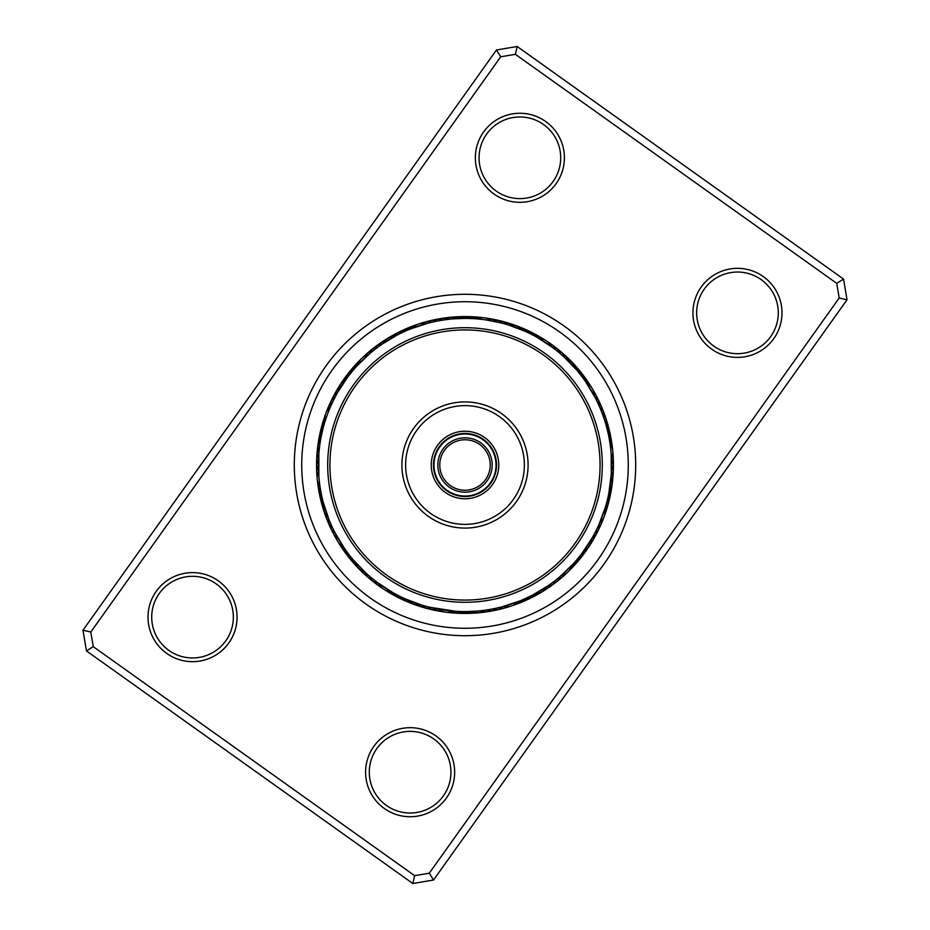 <?xml version="1.0" encoding="UTF-8"?>
<svg xmlns="http://www.w3.org/2000/svg" width="930" height="930" viewBox="0 0 930 930"><rect width="100%" height="100%" fill="white"/><g stroke="black" fill="none" stroke-linecap="round" stroke-linejoin="round"><path stroke-width="1.4" d="M490.238 465A25.238 25.238 0 0 1 465 490.238A25.238 25.238 0 0 1 439.762 465A25.238 25.238 0 0 1 465 439.762A25.238 25.238 0 0 1 490.238 465M496.027 465A31.027 31.027 0 0 1 465 496.027A31.027 31.027 0 0 1 433.973 465A31.027 31.027 0 0 1 465 433.973A31.027 31.027 0 0 1 496.027 465M492.179 465A27.179 27.179 0 0 1 465 492.179A27.179 27.179 0 0 1 437.821 465A27.179 27.179 0 0 1 465 437.821A27.179 27.179 0 0 1 492.179 465M218.376 580.878A44.535 44.535 0 0 1 228.792 642.99A44.535 44.535 0 0 1 166.691 653.406A44.535 44.535 0 0 1 156.263 591.306A44.535 44.535 0 0 1 218.376 580.878M168.842 650.384A40.815 40.815 0 0 0 225.769 640.84A40.815 40.815 0 0 0 216.225 583.9A40.815 40.815 0 0 0 159.286 593.456A40.815 40.815 0 0 0 168.842 650.384M545.724 121.528A44.535 44.535 0 0 1 556.14 183.64A44.535 44.535 0 0 1 494.039 194.056A44.535 44.535 0 0 1 483.612 131.955A44.535 44.535 0 0 1 545.724 121.528M496.19 191.034A40.815 40.815 0 0 0 553.118 181.49A40.815 40.815 0 0 0 543.573 124.55A40.815 40.815 0 0 0 486.634 134.106A40.815 40.815 0 0 0 496.19 191.034M763.309 276.594A44.535 44.535 0 0 1 773.737 338.694A44.535 44.535 0 0 1 711.624 349.122A44.535 44.535 0 0 1 701.208 287.01A44.535 44.535 0 0 1 763.309 276.594M713.775 346.1A40.815 40.815 0 0 0 770.714 336.544A40.815 40.815 0 0 0 761.159 279.616A40.815 40.815 0 0 0 704.231 289.16A40.815 40.815 0 0 0 713.775 346.1M435.961 735.944A44.535 44.535 0 0 1 446.388 798.045A44.535 44.535 0 0 1 384.276 808.472A44.535 44.535 0 0 1 373.86 746.36A44.535 44.535 0 0 1 435.961 735.944M386.427 805.45A40.815 40.815 0 0 0 443.366 795.894A40.815 40.815 0 0 0 433.81 738.966A40.815 40.815 0 0 0 376.882 748.511A40.815 40.815 0 0 0 386.427 805.45M564.068 325.988A170.702 170.702 0 0 1 604.012 564.068A170.702 170.702 0 0 1 365.932 604.012A170.702 170.702 0 0 1 325.988 365.932A170.702 170.702 0 0 1 564.068 325.988A170.702 170.702 0 0 1 604.012 564.068A170.702 170.702 0 0 1 365.932 604.012A170.702 170.702 0 0 1 325.988 365.932A170.702 170.702 0 0 1 564.068 325.988M517.173 46.5L843.557 279.093L847.021 299.797L433.531 880.024L412.827 883.5L86.444 650.907L82.979 630.203L496.469 49.976L517.173 46.5L515.371 54.324L500.724 56.788L90.803 632.016L93.256 646.652L414.629 875.676L429.276 873.212L839.197 297.984L836.744 283.348L515.371 54.324M836.744 283.348L843.557 279.093M847.021 299.797L839.197 297.984M433.531 880.024L429.276 873.212M412.827 883.5L414.629 875.676M500.724 56.788L496.469 49.976M86.444 650.907L93.256 646.652M90.803 632.016L82.979 630.203M551.141 344.123A148.44 148.44 0 0 0 344.123 378.859A148.44 148.44 0 0 0 378.859 585.877A148.44 148.44 0 0 0 585.877 551.141A148.44 148.44 0 0 0 551.141 344.123A148.44 148.44 0 0 1 585.877 551.141A148.44 148.44 0 0 1 378.859 585.877M405.073 598.769L406.666 599.466M407.549 599.85A14.845 14.845 0 0 0 420.755 604.744L405.666 599.036M346.007 550.583L345.576 549.99M349.401 555.129L348.959 554.547M365.909 573.008L353.377 560.011M323.059 501.572L322.873 500.863M328.86 519.312L323.21 502.177M324.151 424.417L323.431 426.986M322.687 429.904L322.071 432.485M321.431 435.438L320.92 438.042M318.839 476.137L318.862 453.608M337.648 392.425L347.529 377.324M397.761 334.753L398.412 334.416M381.753 344.356L397.203 335.033M453.782 318.851L464.57 318.42M461.873 318.455L458.246 318.572A14.845 14.845 0 0 0 444.226 319.897L442.203 320.199M441.564 320.304L443.273 320.036M524.927 331.231L523.334 330.534M522.451 330.15A14.845 14.845 0 0 0 509.245 325.256L524.334 330.964M584.552 380.184L582.657 377.58M564.092 356.992L576.623 369.989M607.174 429.346L606.255 425.835A14.845 14.845 0 0 0 601.838 412.467M601.14 410.688L602.907 415.315M598.92 524.59L605.267 507.536A14.845 14.845 118.8 0 0 609.138 498.306M605.849 505.583L606.709 502.479M607.313 500.096L608.057 496.969M608.755 493.656L609.185 491.4M611.161 453.863L611.324 473.707L608.883 493.016M578.588 557.64L576.402 560.255M577.995 558.372L580.274 555.547A14.845 14.845 -39.9 0 0 587.225 548.34M582.099 553.176L583.691 551.013A14.845 14.845 0 0 0 591.399 539.237M592.352 537.575L582.471 552.676M532.239 595.246L534.611 593.991A14.845 14.845 0 0 0 546.666 586.725M548.247 585.644L532.797 594.968M476.218 611.15L466.081 611.58A14.845 14.845 11.6 0 0 476.055 612.521M371.919 578.239L368.175 575.042M392.623 592.468L377.103 582.296M376.603 581.924L375.813 581.331M332.01 526.636L330.011 522.137M329.766 521.556L329.476 520.847M344.484 548.433L334.905 532.541M334.626 531.983L334.277 531.309M320.362 488.808L320.071 486.948M333.893 399.447L336.172 395.087M330.336 407.108A14.845 14.845 0 0 0 325.105 421.22L325.023 421.511M331.382 404.736L330.615 406.468M375.313 349.052L379.266 346.111M356.841 366.071L370.198 353.202M370.675 352.796L371.268 352.307M440.157 320.536L444.226 319.897M434.508 321.629L439.332 320.687M439.96 320.571L440.797 320.432M410.479 328.941L428.091 323.14M428.707 322.989L429.66 322.745M486.041 319.932L500.491 322.78M474.719 318.746L475.858 318.827M558.081 351.761L561.825 354.958M537.377 337.532L552.897 347.704M553.397 348.076L554.187 348.669M585.516 381.567L595.095 397.459M595.374 398.017L595.828 398.889M609.662 441.39L610.487 447.121M596.107 530.553L594.712 533.285A14.845 14.845 0 0 0 599.722 527.31A14.845 14.845 -64.5 0 1 594.712 533.285M598.699 525.078L599.664 522.893A14.845 14.845 0 0 0 604.895 508.78M554.687 580.948L550.734 583.889M573.159 563.929L559.802 576.798M559.325 577.205L558.57 577.832M489.843 609.464L487.797 609.801M495.492 608.371L490.668 609.313M490.04 609.429L489.203 609.569M501.107 607.069L494.725 608.534M519.521 601.059L501.909 606.86M501.293 607.011L500.34 607.255M455.956 611.301L429.509 607.22M468.127 611.545L471.754 611.429A14.845 14.845 0 0 0 485.774 610.103M488.436 609.696L486.727 609.964M559.163 577.332L554.059 581.424M595.467 398.191L598.316 404.073M553.559 348.204L558.244 351.9M428.893 322.931L434.717 321.582M370.838 352.668L374.662 349.564M375.162 349.18L375.767 348.715M331.44 404.597L333.521 400.191M334.533 531.809L332.359 527.391M376.441 581.796L372.57 578.762M372.081 578.367L371.314 577.739M392.158 592.201L391.193 591.643A14.845 14.845 0 0 1 383.776 589.236M404.899 598.688L400.516 596.63M399.958 596.363L399.11 595.932M344.181 547.991L343.554 547.073A14.845 14.845 0 0 1 337.916 541.69M348.831 554.385L346.367 551.095M352.981 559.534L349.785 555.617M320.629 490.354L319.967 486.25A14.845 14.845 0 0 1 318.548 471.266M321.548 495.132L320.757 491.098M320.652 490.482L320.501 489.61M322.826 500.654L321.873 496.655M357.201 365.676L357.957 364.862A14.845 14.845 0 0 1 368.792 354.411M352.005 371.628L354.667 368.501M347.901 376.824L351.017 372.837M410.967 328.743L412.013 328.337A14.845 14.845 0 0 1 426.3 323.617M403.713 331.847L407.468 330.185M398.598 334.323L402.295 332.51M467.558 318.444L473.219 318.653M318.676 456.293L318.525 459.455M318.444 462.047L318.42 465.209M318.444 467.802L318.537 470.952M423.952 605.721L426.614 606.465M484.042 319.664A146.58 146.58 0 0 0 319.664 445.958A146.58 146.58 0 0 0 445.958 610.336A146.58 146.58 0 0 0 610.336 484.042A146.58 146.58 0 0 0 484.042 319.664M435.124 608.499L437.832 609.045M595.758 531.251L597.281 528.135A14.845 14.845 113.3 0 0 602.919 519.173M611.556 462.198L611.452 458.734A14.845 14.845 0 0 0 610.034 443.75L609.755 441.924M611.556 467.953L611.58 464.791M611.324 473.707L611.487 470.243A14.845 14.845 0 0 0 613.416 462.687A14.845 14.845 -90.2 0 1 611.487 470.243M600.606 409.351L599.257 406.166A14.845 14.845 0 0 0 597.723 398.528A14.845 14.845 -115.9 0 1 599.257 406.166M506.048 324.279L503.386 323.535M462.443 611.556L456.886 611.359M531.402 595.677L522.532 599.815M521.963 600.059L521.091 600.42M519.033 601.257L517.987 601.663A14.845 14.845 0 0 1 503.7 606.383M581.529 553.931L578.983 557.163M572.799 564.324L572.043 565.138A14.845 14.845 0 0 1 561.209 575.589M577.019 370.466L577.635 371.186M585.819 382.009L586.446 382.928A14.845 14.845 0 0 1 594.224 395.808M525.101 331.312L529.484 333.37M530.042 333.638L534.529 335.963M535.076 336.253L535.913 336.707M537.842 337.799L538.807 338.357A14.845 14.845 0 0 1 546.224 340.764M453.445 611.126A14.845 14.845 0 0 1 438.518 609.173M442.866 611.51A14.845 14.845 -169.6 0 1 432.88 608.022M437.135 610.533A14.845 14.845 12.7 0 1 427.289 606.651A14.845 14.845 0 0 0 437.135 610.533M431.45 609.324A14.845 14.845 14.9 0 1 421.767 605.058M425.8 607.894A14.845 14.845 -162.8 0 1 418.082 604.872M420.221 606.255A14.845 14.845 19.4 0 1 414.582 604.302A14.845 14.845 0 0 0 420.221 606.255M414.71 604.384A14.845 14.845 21.7 0 1 409.177 602.233M409.281 602.303A14.845 14.845 -156.1 0 1 403.853 599.943M403.934 600.013A14.845 14.845 -153.8 0 1 398.61 597.455M470.336 612.835A14.845 14.845 13.8 0 1 460.408 611.51A14.845 14.845 0 0 0 470.336 612.835M464.605 612.94A14.845 14.845 -164 0 1 454.735 611.219M458.885 612.812A14.845 14.845 18.2 0 1 451.306 611.847M453.166 612.463A14.845 14.845 20.4 0 1 448.911 612.254A14.845 14.845 0 0 0 453.166 612.463M546.236 340.764A14.845 14.845 0 0 1 551.409 346.599M476.555 318.874A14.845 14.845 0 0 1 491.482 320.827M337.904 541.678A14.845 14.845 0 0 1 335.776 534.192M383.765 589.236A14.845 14.845 0 0 1 378.591 583.401M508.629 606.604A14.845 14.845 164.7 0 1 498.12 607.79M565.754 573.647A14.845 14.845 139 0 1 556.791 579.285M612.765 453.968A14.845 14.845 87.6 0 1 611.58 464.489M593.352 390.949A14.845 14.845 61.9 0 1 596.839 400.935M548.514 342.6A14.845 14.845 36.2 0 1 555.989 350.075M487.134 318.49A14.845 14.845 10.4 0 1 497.12 321.978M421.371 323.396A14.845 14.845 -15.3 0 1 431.88 322.21M364.246 356.353A14.845 14.845 -41 0 1 373.209 350.715M327.081 410.827A14.845 14.845 -66.7 0 1 332.719 401.865M317.235 476.032A14.845 14.845 -92.4 0 1 318.42 465.512M336.648 539.051A14.845 14.845 -118.1 0 1 333.161 529.065M381.486 587.4A14.845 14.845 -143.8 0 1 374.011 579.925M503.037 608.208A14.845 14.845 -13 0 1 492.482 608.976A14.845 14.845 0 0 0 503.037 608.208M561.406 577.518A14.845 14.845 -38.7 0 1 559.349 579.588A14.845 14.845 0 0 0 561.406 577.518M559.349 579.599A14.845 14.845 -38.7 0 1 552.234 582.796A14.845 14.845 0 0 0 559.349 579.599M600.687 524.555A14.845 14.845 -64.5 0 1 599.722 527.31A14.845 14.845 0 0 0 600.687 524.555M613.079 459.78A14.845 14.845 -90.2 0 1 613.416 462.675A14.845 14.845 0 0 0 613.079 459.78M596.153 396.041A14.845 14.845 -115.9 0 1 597.711 398.517A14.845 14.845 0 0 0 596.153 396.041M553.245 345.972A14.845 14.845 -141.6 0 1 560.43 353.737A14.845 14.845 0 0 0 553.245 345.972M492.865 319.467A14.845 14.845 -167.3 0 1 502.712 323.349A14.845 14.845 0 0 0 492.865 319.467M426.963 321.792A14.845 14.845 167 0 1 437.519 321.024A14.845 14.845 0 0 0 426.963 321.792M368.594 352.482A14.845 14.845 141.3 0 1 370.651 350.412A14.845 14.845 0 0 0 368.594 352.482M370.651 350.401A14.845 14.845 141.3 0 1 377.766 347.204A14.845 14.845 0 0 0 370.651 350.401M329.313 405.445A14.845 14.845 115.5 0 1 335.288 396.715A14.845 14.845 0 0 0 329.313 405.445M316.921 470.22A14.845 14.845 89.8 0 1 318.513 459.757A14.845 14.845 0 0 0 316.921 470.22M333.847 533.96A14.845 14.845 64.1 0 1 330.743 523.834A14.845 14.845 0 0 0 333.847 533.96M376.755 584.028A14.845 14.845 38.4 0 1 369.57 576.263A14.845 14.845 0 0 0 376.755 584.028M497.387 609.592A14.845 14.845 -10.8 0 1 486.809 609.952M556.919 581.227A14.845 14.845 -36.5 0 1 554.78 583.203M554.768 583.215A14.845 14.845 -36.5 0 1 547.549 586.133M598.246 529.833A14.845 14.845 -62.2 0 1 591.922 538.319M613.172 465.593A14.845 14.845 -87.9 0 1 611.173 475.986M598.757 401.249A14.845 14.845 -113.6 0 1 601.466 411.478M557.849 349.529A14.845 14.845 -139.3 0 1 564.719 357.573M498.55 320.676A14.845 14.845 -165.1 0 1 508.233 324.942M432.613 320.408A14.845 14.845 169.2 0 1 443.192 320.048M373.081 348.773A14.845 14.845 143.5 0 1 375.22 346.797M375.232 346.785A14.845 14.845 143.5 0 1 382.451 343.868M331.754 400.167A14.845 14.845 117.8 0 1 338.078 391.681M316.828 464.407A14.845 14.845 92.1 0 1 318.827 454.014M331.243 528.751A14.845 14.845 66.4 0 1 328.534 518.522M372.151 580.471A14.845 14.845 40.7 0 1 365.281 572.427M491.691 610.754A14.845 14.845 171.5 0 1 483.414 611.382M552.281 584.738A14.845 14.845 145.8 0 1 545.108 588.888M595.595 535.006A14.845 14.845 120 0 1 590.922 541.865M613.033 471.417A14.845 14.845 94.3 0 1 611.812 479.613M601.164 406.55A14.845 14.845 68.6 0 1 603.617 414.466M562.313 353.261A14.845 14.845 42.9 0 1 567.963 359.329M504.2 322.106A14.845 14.845 17.2 0 1 511.919 325.128M438.309 319.246A14.845 14.845 -8.5 0 1 446.586 318.618M377.72 345.263A14.845 14.845 -34.2 0 1 384.892 341.112M334.405 394.994A14.845 14.845 -60 0 1 339.078 388.136M316.967 458.583A14.845 14.845 -85.7 0 1 318.188 450.387M328.836 523.451A14.845 14.845 -111.4 0 1 326.384 515.534M367.687 576.74A14.845 14.845 -137.1 0 1 362.037 570.671M485.948 611.684A14.845 14.845 -6.3 0 1 480.02 612.382A14.845 14.845 0 0 0 485.948 611.684M547.514 588.074A14.845 14.845 -32 0 1 542.481 591.271A14.845 14.845 0 0 0 547.514 588.074M592.747 540.086A14.845 14.845 -57.7 0 1 589.597 545.154A14.845 14.845 0 0 0 592.747 540.086M612.672 477.218A14.845 14.845 -83.4 0 1 612.661 480.136A14.845 14.845 0 0 0 612.672 477.218M612.661 480.147A14.845 14.845 -83.4 0 1 612.033 483.147A14.845 14.845 0 0 0 612.661 480.147M603.349 411.932A14.845 14.845 -109.1 0 1 604.605 414.571A14.845 14.845 0 0 0 603.349 411.932M604.616 414.582A14.845 14.845 -109.1 0 1 605.349 417.558A14.845 14.845 0 0 0 604.616 414.582M566.626 357.167A14.845 14.845 -134.9 0 1 570.869 361.363A14.845 14.845 0 0 0 566.626 357.167M509.78 323.745A14.845 14.845 -160.6 0 1 515.418 325.698A14.845 14.845 0 0 0 509.78 323.745M444.052 318.316A14.845 14.845 173.7 0 1 449.981 317.618A14.845 14.845 0 0 0 444.052 318.316M382.486 341.926A14.845 14.845 148 0 1 387.519 338.729A14.845 14.845 0 0 0 382.486 341.926M337.253 389.914A14.845 14.845 122.3 0 1 340.403 384.846A14.845 14.845 0 0 0 337.253 389.914M317.328 452.782A14.845 14.845 96.6 0 1 317.339 449.864A14.845 14.845 0 0 0 317.328 452.782M317.339 449.853A14.845 14.845 96.6 0 1 317.967 446.853A14.845 14.845 0 0 0 317.339 449.853M326.651 518.068A14.845 14.845 70.9 0 1 325.395 515.429A14.845 14.845 0 0 0 326.651 518.068M325.384 515.418A14.845 14.845 70.9 0 1 324.651 512.442A14.845 14.845 0 0 0 325.384 515.418M363.374 572.834A14.845 14.845 45.1 0 1 359.131 568.637A14.845 14.845 0 0 0 363.374 572.834M480.171 612.393A14.845 14.845 -4 0 1 474.242 612.87M542.62 591.213A14.845 14.845 -29.7 0 1 537.482 594.212M589.701 545.038A14.845 14.845 -55.5 0 1 586.365 549.967M612.08 483.007A14.845 14.845 -81.2 0 1 611.219 488.889M605.325 417.407A14.845 14.845 -106.9 0 1 607.104 423.08M570.776 361.235A14.845 14.845 -132.6 0 1 574.845 365.583M515.29 325.616A14.845 14.845 -158.3 0 1 520.823 327.767M449.829 317.607A14.845 14.845 176 0 1 455.758 317.13M387.38 338.787A14.845 14.845 150.3 0 1 392.518 335.788M340.299 384.962A14.845 14.845 124.5 0 1 343.635 380.033M317.921 446.993A14.845 14.845 98.8 0 1 318.781 441.111M324.675 512.593A14.845 14.845 73.1 0 1 322.896 506.92M359.224 568.765A14.845 14.845 47.4 0 1 355.155 564.417M474.37 612.882A14.845 14.845 178.2 0 1 468.453 613.114M537.61 594.165A14.845 14.845 152.5 0 1 532.379 596.955M586.458 549.874A14.845 14.845 126.8 0 1 582.959 554.652M611.254 488.762A14.845 14.845 101.1 0 1 610.173 494.586M607.081 422.952A14.845 14.845 75.4 0 1 608.639 428.672M574.775 365.467A14.845 14.845 49.6 0 1 578.646 369.954M520.719 327.697A14.845 14.845 23.9 0 1 526.148 330.057M455.63 317.118A14.845 14.845 -1.8 0 1 461.547 316.886M392.39 335.835A14.845 14.845 -27.5 0 1 397.622 333.045M343.542 380.126A14.845 14.845 -53.2 0 1 347.041 375.348M318.746 441.239A14.845 14.845 -78.9 0 1 319.827 435.414M322.919 507.048A14.845 14.845 -104.6 0 1 321.362 501.328M355.225 564.533A14.845 14.845 -130.4 0 1 351.354 560.046M468.557 613.137A14.845 14.845 -179.5 0 1 462.652 613.137M532.483 596.921A14.845 14.845 154.8 0 1 527.171 599.49M583.04 554.571A14.845 14.845 129 0 1 579.367 559.197M610.208 494.493A14.845 14.845 103.3 0 1 608.906 500.247M608.627 428.567A14.845 14.845 77.6 0 1 609.952 434.322M578.6 369.849A14.845 14.845 51.9 0 1 582.285 374.465M526.066 329.987A14.845 14.845 26.2 0 1 531.39 332.545M461.443 316.863A14.845 14.845 0.5 0 1 467.348 316.863M397.517 333.079A14.845 14.845 -25.2 0 1 402.829 330.51M346.96 375.429A14.845 14.845 -51 0 1 350.633 370.803M319.792 435.507A14.845 14.845 -76.7 0 1 321.094 429.753M321.373 501.433A14.845 14.845 -102.4 0 1 320.048 495.678M351.401 560.151A14.845 14.845 -128.1 0 1 347.715 555.536M611.08 477.044A14.845 14.845 0 0 1 609.255 490.994M565.498 358.294A14.845 14.845 0 0 1 575.275 368.431M383.334 343.275A14.845 14.845 0 0 1 395.39 336.009M338.601 390.763A14.845 14.845 0 0 1 346.309 378.987M318.92 452.957A14.845 14.845 0 0 1 320.745 439.007M328.162 517.533A14.845 14.845 0 0 1 323.745 504.165M364.502 571.706A14.845 14.845 0 0 1 354.725 561.569M538.958 593.119A14.845 14.845 -14.2 0 1 529.565 596.595M611.277 487.053A14.845 14.845 -65.6 0 1 608.139 496.562M606.36 421.395A14.845 14.845 -91.3 0 1 607.662 431.334M573.45 364.386A14.845 14.845 -117 0 1 578.925 372.767M519.056 327.29A14.845 14.845 -142.7 0 1 527.624 332.475M453.945 317.479A14.845 14.845 -168.4 0 1 463.919 318.42M391.042 336.881A14.845 14.845 165.8 0 1 400.435 333.405M342.775 381.66A14.845 14.845 140.1 0 1 349.726 374.453M318.723 442.947A14.845 14.845 114.4 0 1 321.861 433.438M323.64 508.605A14.845 14.845 88.7 0 1 322.338 498.666M356.55 565.614A14.845 14.845 63 0 1 351.075 557.233M410.944 602.71A14.845 14.845 37.3 0 1 402.376 597.525M533.948 595.886A14.845 14.845 -11.9 0 1 524.427 598.99A14.845 14.845 0 0 0 533.948 595.886M583.912 553.013A14.845 14.845 -37.7 0 1 576.681 559.941A14.845 14.845 0 0 0 583.912 553.013M610.324 492.702A14.845 14.845 -63.4 0 1 606.813 502.084A14.845 14.845 0 0 0 610.324 492.702M607.941 426.905A14.845 14.845 -89.1 0 1 608.859 436.879A14.845 14.845 0 0 0 607.941 426.905M577.263 368.652A14.845 14.845 -114.8 0 1 582.413 377.243A14.845 14.845 0 0 0 577.263 368.652M524.346 329.487A14.845 14.845 -140.5 0 1 532.704 334.998A14.845 14.845 0 0 0 524.346 329.487M459.664 317.165A14.845 14.845 -166.2 0 1 469.592 318.49A14.845 14.845 0 0 0 459.664 317.165M396.052 334.114A14.845 14.845 168.1 0 1 405.573 331.01A14.845 14.845 0 0 0 396.052 334.114M346.088 376.987A14.845 14.845 142.3 0 1 353.319 370.059A14.845 14.845 0 0 0 346.088 376.987M319.676 437.298A14.845 14.845 116.6 0 1 323.187 427.916A14.845 14.845 0 0 0 319.676 437.298M322.059 503.095A14.845 14.845 90.9 0 1 321.141 493.121A14.845 14.845 0 0 0 322.059 503.095M352.737 561.348A14.845 14.845 65.2 0 1 347.588 552.757A14.845 14.845 0 0 0 352.737 561.348M405.654 600.513A14.845 14.845 39.5 0 1 397.296 595.002A14.845 14.845 0 0 0 405.654 600.513M528.833 598.455A14.845 14.845 170.3 0 1 519.196 601.198M580.413 557.547A14.845 14.845 144.6 0 1 572.927 564.185M609.313 432.462A14.845 14.845 93.1 0 1 609.836 442.471M580.901 373.07A14.845 14.845 67.4 0 1 585.714 381.858M529.542 331.882A14.845 14.845 41.7 0 1 537.691 337.706M465.395 317.06A14.845 14.845 16 0 1 475.265 318.781M401.167 331.545A14.845 14.845 -9.7 0 1 410.804 328.801M349.587 372.453A14.845 14.845 -35.4 0 1 357.074 365.816M320.862 431.694A14.845 14.845 -61.2 0 1 324.733 422.464M320.687 497.538A14.845 14.845 -86.9 0 1 320.164 487.529M349.099 556.931A14.845 14.845 -112.6 0 1 344.286 548.142M400.458 598.118A14.845 14.845 -138.3 0 1 392.309 592.294M523.613 600.827A14.845 14.845 -7.5 0 1 516.383 603.245M576.751 561.941A14.845 14.845 -33.2 0 1 571.276 567.265M607.743 503.862A14.845 14.845 -58.9 0 1 605.116 511.023M610.464 438.077A14.845 14.845 -84.7 0 1 611.208 445.668M584.377 377.627A14.845 14.845 -110.4 0 1 588.341 384.148M534.645 334.486A14.845 14.845 -136.1 0 1 541.051 338.636M471.115 317.188A14.845 14.845 -161.8 0 1 478.694 318.153M406.387 329.174A14.845 14.845 172.5 0 1 413.618 326.755M353.249 368.059A14.845 14.845 146.8 0 1 358.724 362.735M322.257 426.138A14.845 14.845 121.1 0 1 324.884 418.977M319.536 491.924A14.845 14.845 95.3 0 1 318.792 484.332M345.623 552.374A14.845 14.845 69.6 0 1 341.659 545.852M395.355 595.514A14.845 14.845 43.9 0 1 388.949 591.364M518.312 602.989A14.845 14.845 -5.3 0 1 514.395 604.651A14.845 14.845 0 0 0 518.312 602.989M572.915 566.196A14.845 14.845 -31 0 1 570.09 569.393A14.845 14.845 0 0 0 572.915 566.196M606.128 509.349A14.845 14.845 -56.7 0 1 604.977 513.453A14.845 14.845 0 0 0 606.128 509.349M611.394 443.726A14.845 14.845 -82.4 0 1 612.138 447.923A14.845 14.845 0 0 0 611.394 443.726M587.667 382.311A14.845 14.845 -108.1 0 1 590.155 385.776A14.845 14.845 0 0 0 587.667 382.311M539.644 337.276A14.845 14.845 -133.9 0 1 543.387 339.311A14.845 14.845 0 0 0 539.644 337.276M476.834 317.537A14.845 14.845 -159.6 0 1 481.089 317.746A14.845 14.845 0 0 0 476.834 317.537M411.688 327.011A14.845 14.845 174.7 0 1 415.605 325.349A14.845 14.845 0 0 0 411.688 327.011M357.085 363.804A14.845 14.845 149 0 1 359.91 360.608A14.845 14.845 0 0 0 357.085 363.804M323.873 420.651A14.845 14.845 123.3 0 1 325.023 416.547A14.845 14.845 0 0 0 323.873 420.651M318.606 486.274A14.845 14.845 97.6 0 1 317.862 482.077A14.845 14.845 0 0 0 318.606 486.274M342.333 547.689A14.845 14.845 71.9 0 1 339.845 544.224A14.845 14.845 0 0 0 342.333 547.689M390.356 592.724A14.845 14.845 46.1 0 1 386.613 590.69A14.845 14.845 0 0 0 390.356 592.724M433.81 477.939A33.771 33.771 0 0 1 452.061 433.81A33.771 33.771 0 0 1 496.19 452.061A33.771 33.771 0 0 1 477.939 496.19A33.771 33.771 0 0 1 433.81 477.939M494.132 452.922A31.539 31.539 0 0 0 452.922 435.868A31.539 31.539 0 0 0 435.868 477.078A31.539 31.539 0 0 0 477.078 494.132A31.539 31.539 0 0 0 494.132 452.922M340.229 516.743A135.083 135.083 0 0 0 516.743 589.771A135.083 135.083 0 0 0 589.771 413.257A135.083 135.083 0 0 0 413.257 340.229A135.083 135.083 0 0 0 340.229 516.743M591.829 412.409A137.303 137.303 0 0 1 517.591 591.829A137.303 137.303 0 0 1 338.171 517.591A137.303 137.303 0 0 1 412.409 338.171A137.303 137.303 0 0 1 591.829 412.409M406.724 489.168A63.089 63.089 0 0 1 440.832 406.724A63.089 63.089 0 0 1 523.276 440.832A63.089 63.089 0 0 1 489.168 523.276A63.089 63.089 0 0 1 406.724 489.168M519.847 442.262A59.369 59.369 0 0 0 442.262 410.153A59.369 59.369 0 0 0 410.153 487.739A59.369 59.369 0 0 0 487.739 519.847A59.369 59.369 0 0 0 519.847 442.262M370.245 597.967A163.285 163.285 0 0 1 332.033 370.245A163.285 163.285 0 0 1 559.755 332.033A163.285 163.285 0 0 1 597.967 559.755A163.285 163.285 0 0 1 370.245 597.967"/></g></svg>
